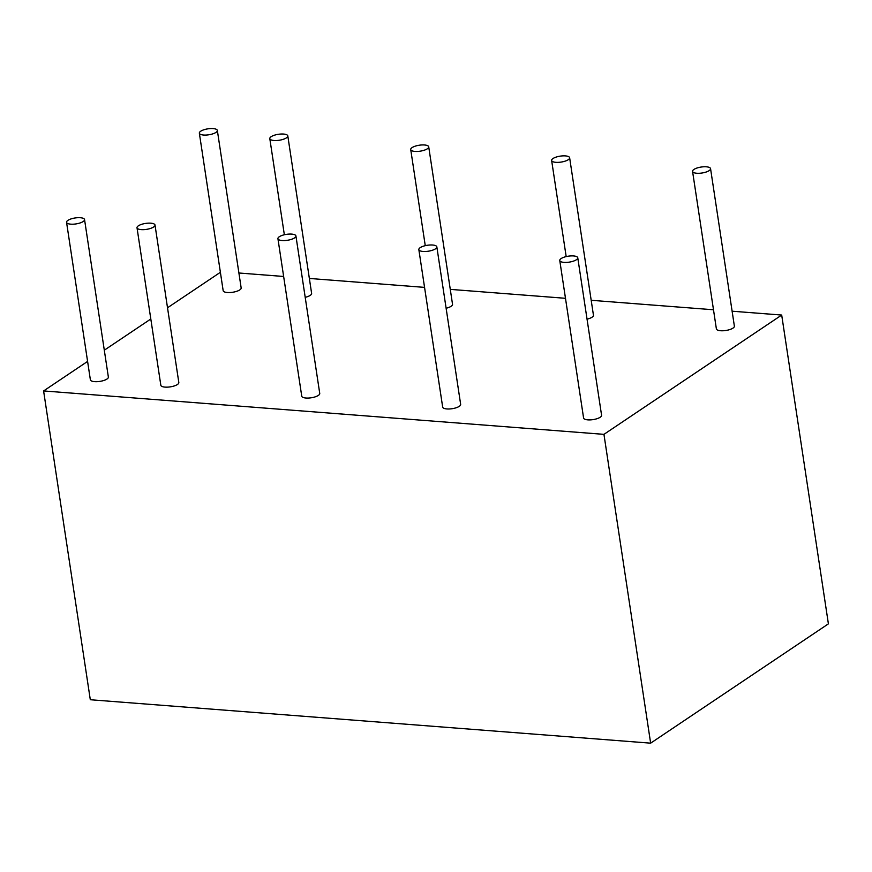 <?xml version="1.0" encoding="UTF-8"?>
<svg xmlns="http://www.w3.org/2000/svg" width="872" height="872" viewBox="0 0 872 872"><rect width="100%" height="100%" fill="white"/><g stroke="black" fill="none" stroke-linecap="round" stroke-linejoin="round"><path stroke-width="1.31" d="M87.592 361.411L43.6 390.939L90.306 699.736L650.643 743.162L828.4 623.851L781.694 315.054L732.109 311.206M43.6 390.939L603.947 434.354L650.643 743.162M603.947 434.354L781.694 315.054M713.492 309.767L591.194 300.295M565.481 298.3L450.279 289.373M424.566 287.378L309.364 278.451M283.64 276.468L238.895 273.001M220.387 272.293L167.522 307.772M150.812 318.988L104.302 350.195M239.789 289.896A9.101 3.008 171.4 0 1 229.881 292.545A9.101 3.008 171.4 0 1 223.167 290.67A9.101 3.008 171.4 0 0 229.881 292.545A9.101 3.008 171.4 0 0 239.789 289.896A9.101 3.008 171.4 0 1 229.881 292.545A9.101 3.008 171.4 0 1 223.167 290.67A9.101 3.008 171.4 0 0 229.881 292.545A9.101 3.008 171.4 0 0 239.789 289.896A9.101 3.008 171.4 0 1 229.881 292.545A9.101 3.008 171.4 0 1 223.167 290.67A9.101 3.008 171.4 0 0 229.881 292.545A9.101 3.008 171.4 0 0 239.789 289.896A9.101 3.008 171.4 0 1 229.881 292.545A9.101 3.008 171.4 0 1 223.167 290.67A9.101 3.008 171.4 0 0 229.881 292.545A9.101 3.008 171.4 0 0 239.789 289.896A9.101 3.008 171.4 0 1 229.881 292.545A9.101 3.008 171.4 0 1 223.167 290.67A9.101 3.008 171.4 0 0 229.881 292.545A9.101 3.008 171.4 0 0 239.789 289.896A9.101 3.008 171.4 0 0 241.163 287.945A9.101 3.008 171.4 0 1 239.789 289.896A9.101 3.008 171.4 0 0 241.163 287.945A9.101 3.008 171.4 0 1 239.789 289.896A9.101 3.008 171.4 0 0 241.163 287.945A9.101 3.008 171.4 0 1 239.789 289.896A9.101 3.008 171.4 0 0 241.163 287.945A9.101 3.008 171.4 0 1 239.789 289.896A9.101 3.008 171.4 0 0 241.163 287.945A9.101 3.008 171.4 0 1 239.789 289.896M215.973 132.402A9.101 3.008 171.4 0 1 206.065 135.062A9.101 3.008 171.4 0 1 199.35 133.176A9.101 3.008 171.4 0 1 207.896 128.838A9.101 3.008 171.4 0 1 217.346 130.451A9.101 3.008 171.4 0 1 215.973 132.402A9.101 3.008 171.4 0 1 206.065 135.062A9.101 3.008 171.4 0 1 199.35 133.176A9.101 3.008 171.4 0 1 207.896 128.838A9.101 3.008 171.4 0 1 217.346 130.451A9.101 3.008 171.4 0 1 215.973 132.402A9.101 3.008 171.4 0 1 206.065 135.062A9.101 3.008 171.4 0 1 199.35 133.176A9.101 3.008 171.4 0 1 207.896 128.838A9.101 3.008 171.4 0 1 217.346 130.451A9.101 3.008 171.4 0 1 215.973 132.402A9.101 3.008 171.4 0 1 206.065 135.062A9.101 3.008 171.4 0 1 199.35 133.176A9.101 3.008 171.4 0 1 207.896 128.838A9.101 3.008 171.4 0 1 217.346 130.451A9.101 3.008 171.4 0 1 215.973 132.402A9.101 3.008 171.4 0 1 206.065 135.062A9.101 3.008 171.4 0 1 199.35 133.176A9.101 3.008 171.4 0 1 207.896 128.838A9.101 3.008 171.4 0 1 217.346 130.451A9.101 3.008 171.4 0 1 215.973 132.402A9.101 3.008 171.4 0 1 206.065 135.062A9.101 3.008 171.4 0 1 199.35 133.176A9.101 3.008 171.4 0 1 207.896 128.838A9.101 3.008 171.4 0 1 217.346 130.451A9.101 3.008 171.4 0 1 215.973 132.402A9.101 3.008 171.4 0 1 206.065 135.062A9.101 3.008 171.4 0 1 199.35 133.176A9.101 3.008 171.4 0 1 207.896 128.838A9.101 3.008 171.4 0 1 217.346 130.451A9.101 3.008 171.4 0 1 215.973 132.402A9.101 3.008 171.4 0 1 206.065 135.062A9.101 3.008 171.4 0 1 199.35 133.176A9.101 3.008 171.4 0 1 207.896 128.838A9.101 3.008 171.4 0 1 217.346 130.451A9.101 3.008 171.4 0 1 215.973 132.402A9.101 3.008 171.4 0 1 206.065 135.062A9.101 3.008 171.4 0 1 199.35 133.176A9.101 3.008 171.4 0 1 207.896 128.838A9.101 3.008 171.4 0 1 217.346 130.451A9.101 3.008 171.4 0 1 215.973 132.402A9.101 3.008 171.4 0 1 206.065 135.062A9.101 3.008 171.4 0 1 199.35 133.176A9.101 3.008 171.4 0 1 207.896 128.838A9.101 3.008 171.4 0 1 217.346 130.451A9.101 3.008 171.4 0 1 215.973 132.402M310.247 295.357A9.101 3.008 171.4 0 1 305.211 297.33A9.101 3.008 171.4 0 0 310.247 295.357A9.101 3.008 171.4 0 1 305.211 297.33A9.101 3.008 171.4 0 0 310.247 295.357A9.101 3.008 171.4 0 1 305.211 297.33A9.101 3.008 171.4 0 0 310.247 295.357A9.101 3.008 171.4 0 1 305.211 297.33A9.101 3.008 171.4 0 0 310.247 295.357A9.101 3.008 171.4 0 1 305.211 297.33A9.101 3.008 171.4 0 0 310.247 295.357A9.101 3.008 171.4 0 0 311.62 293.406A9.101 3.008 171.4 0 1 310.247 295.357A9.101 3.008 171.4 0 0 311.62 293.406A9.101 3.008 171.4 0 1 310.247 295.357A9.101 3.008 171.4 0 0 311.62 293.406A9.101 3.008 171.4 0 1 310.247 295.357A9.101 3.008 171.4 0 0 311.62 293.406A9.101 3.008 171.4 0 1 310.247 295.357A9.101 3.008 171.4 0 0 311.62 293.406A9.101 3.008 171.4 0 1 310.247 295.357M286.43 137.863A9.101 3.008 171.4 0 1 276.522 140.523A9.101 3.008 171.4 0 1 269.808 138.637A9.101 3.008 171.4 0 1 278.353 134.299A9.101 3.008 171.4 0 1 287.804 135.912A9.101 3.008 171.4 0 1 286.43 137.863A9.101 3.008 171.4 0 1 276.522 140.523A9.101 3.008 171.4 0 1 269.808 138.637A9.101 3.008 171.4 0 1 278.353 134.299A9.101 3.008 171.4 0 1 287.804 135.912A9.101 3.008 171.4 0 1 286.43 137.863A9.101 3.008 171.4 0 1 276.522 140.523A9.101 3.008 171.4 0 1 269.808 138.637A9.101 3.008 171.4 0 1 278.353 134.299A9.101 3.008 171.4 0 1 287.804 135.912A9.101 3.008 171.4 0 1 286.43 137.863A9.101 3.008 171.4 0 1 276.522 140.523A9.101 3.008 171.4 0 1 269.808 138.637A9.101 3.008 171.4 0 1 278.353 134.299A9.101 3.008 171.4 0 1 287.804 135.912A9.101 3.008 171.4 0 1 286.43 137.863A9.101 3.008 171.4 0 1 276.522 140.523A9.101 3.008 171.4 0 1 269.808 138.637A9.101 3.008 171.4 0 1 278.353 134.299A9.101 3.008 171.4 0 1 287.804 135.912A9.101 3.008 171.4 0 1 286.43 137.863A9.101 3.008 171.4 0 1 276.522 140.523A9.101 3.008 171.4 0 1 269.808 138.637A9.101 3.008 171.4 0 1 278.353 134.299A9.101 3.008 171.4 0 1 287.804 135.912A9.101 3.008 171.4 0 1 286.43 137.863A9.101 3.008 171.4 0 1 276.522 140.523A9.101 3.008 171.4 0 1 269.808 138.637A9.101 3.008 171.4 0 1 278.353 134.299A9.101 3.008 171.4 0 1 287.804 135.912A9.101 3.008 171.4 0 1 286.43 137.863A9.101 3.008 171.4 0 1 276.522 140.523A9.101 3.008 171.4 0 1 269.808 138.637A9.101 3.008 171.4 0 1 278.353 134.299A9.101 3.008 171.4 0 1 287.804 135.912A9.101 3.008 171.4 0 1 286.43 137.863A9.101 3.008 171.4 0 1 276.522 140.523A9.101 3.008 171.4 0 1 269.808 138.637A9.101 3.008 171.4 0 1 278.353 134.299A9.101 3.008 171.4 0 1 287.804 135.912A9.101 3.008 171.4 0 1 286.43 137.863A9.101 3.008 171.4 0 1 276.522 140.523A9.101 3.008 171.4 0 1 269.808 138.637A9.101 3.008 171.4 0 1 278.353 134.299A9.101 3.008 171.4 0 1 287.804 135.912A9.101 3.008 171.4 0 1 286.43 137.863M451.173 306.268A9.101 3.008 171.4 0 1 446.126 308.241A9.101 3.008 171.4 0 0 451.173 306.268A9.101 3.008 171.4 0 1 446.126 308.241A9.101 3.008 171.4 0 0 451.173 306.268A9.101 3.008 171.4 0 1 446.126 308.241A9.101 3.008 171.4 0 0 451.173 306.268A9.101 3.008 171.4 0 1 446.126 308.241A9.101 3.008 171.4 0 0 451.173 306.268A9.101 3.008 171.4 0 1 446.126 308.241A9.101 3.008 171.4 0 0 451.173 306.268A9.101 3.008 171.4 0 0 452.535 304.317A9.101 3.008 171.4 0 1 451.173 306.268A9.101 3.008 171.4 0 0 452.535 304.317A9.101 3.008 171.4 0 1 451.173 306.268A9.101 3.008 171.4 0 0 452.535 304.317A9.101 3.008 171.4 0 1 451.173 306.268A9.101 3.008 171.4 0 0 452.535 304.317A9.101 3.008 171.4 0 1 451.173 306.268A9.101 3.008 171.4 0 0 452.535 304.317A9.101 3.008 171.4 0 1 451.173 306.268M427.345 148.785A9.101 3.008 171.4 0 1 417.448 151.445A9.101 3.008 171.4 0 1 410.723 149.559A9.101 3.008 171.4 0 1 419.269 145.221A9.101 3.008 171.4 0 1 428.719 146.834A9.101 3.008 171.4 0 1 427.345 148.785A9.101 3.008 171.4 0 1 417.448 151.445A9.101 3.008 171.4 0 1 410.723 149.559A9.101 3.008 171.4 0 1 419.269 145.221A9.101 3.008 171.4 0 1 428.719 146.834A9.101 3.008 171.4 0 1 427.345 148.785A9.101 3.008 171.4 0 1 417.448 151.445A9.101 3.008 171.4 0 1 410.723 149.559A9.101 3.008 171.4 0 1 419.269 145.221A9.101 3.008 171.4 0 1 428.719 146.834A9.101 3.008 171.4 0 1 427.345 148.785A9.101 3.008 171.4 0 1 417.448 151.445A9.101 3.008 171.4 0 1 410.723 149.559A9.101 3.008 171.4 0 1 419.269 145.221A9.101 3.008 171.4 0 1 428.719 146.834A9.101 3.008 171.4 0 1 427.345 148.785A9.101 3.008 171.4 0 1 417.448 151.445A9.101 3.008 171.4 0 1 410.723 149.559A9.101 3.008 171.4 0 1 419.269 145.221A9.101 3.008 171.4 0 1 428.719 146.834A9.101 3.008 171.4 0 1 427.345 148.785A9.101 3.008 171.4 0 1 417.448 151.445A9.101 3.008 171.4 0 1 410.723 149.559A9.101 3.008 171.4 0 1 419.269 145.221A9.101 3.008 171.4 0 1 428.719 146.834A9.101 3.008 171.4 0 1 427.345 148.785A9.101 3.008 171.4 0 1 417.448 151.445A9.101 3.008 171.4 0 1 410.723 149.559A9.101 3.008 171.4 0 1 419.269 145.221A9.101 3.008 171.4 0 1 428.719 146.834A9.101 3.008 171.4 0 1 427.345 148.785A9.101 3.008 171.4 0 1 417.448 151.445A9.101 3.008 171.4 0 1 410.723 149.559A9.101 3.008 171.4 0 1 419.269 145.221A9.101 3.008 171.4 0 1 428.719 146.834A9.101 3.008 171.4 0 1 427.345 148.785A9.101 3.008 171.4 0 1 417.448 151.445A9.101 3.008 171.4 0 1 410.723 149.559A9.101 3.008 171.4 0 1 419.269 145.221A9.101 3.008 171.4 0 1 428.719 146.834A9.101 3.008 171.4 0 1 427.345 148.785A9.101 3.008 171.4 0 1 417.448 151.445A9.101 3.008 171.4 0 1 410.723 149.559A9.101 3.008 171.4 0 1 419.269 145.221A9.101 3.008 171.4 0 1 428.719 146.834A9.101 3.008 171.4 0 1 427.345 148.785M592.088 317.19A9.101 3.008 171.4 0 1 587.041 319.163A9.101 3.008 171.4 0 0 592.088 317.19A9.101 3.008 171.4 0 1 587.041 319.163A9.101 3.008 171.4 0 0 592.088 317.19A9.101 3.008 171.4 0 1 587.041 319.163A9.101 3.008 171.4 0 0 592.088 317.19A9.101 3.008 171.4 0 1 587.041 319.163A9.101 3.008 171.4 0 0 592.088 317.19A9.101 3.008 171.4 0 1 587.041 319.163A9.101 3.008 171.4 0 0 592.088 317.19A9.101 3.008 171.4 0 0 593.451 315.239A9.101 3.008 171.4 0 1 592.088 317.19A9.101 3.008 171.4 0 0 593.451 315.239A9.101 3.008 171.4 0 1 592.088 317.19A9.101 3.008 171.4 0 0 593.451 315.239A9.101 3.008 171.4 0 1 592.088 317.19A9.101 3.008 171.4 0 0 593.451 315.239A9.101 3.008 171.4 0 1 592.088 317.19A9.101 3.008 171.4 0 0 593.451 315.239A9.101 3.008 171.4 0 1 592.088 317.19M568.272 159.707A9.101 3.008 171.4 0 1 558.363 162.356A9.101 3.008 171.4 0 1 551.638 160.47A9.101 3.008 171.4 0 1 560.195 156.143A9.101 3.008 171.4 0 1 569.634 157.756A9.101 3.008 171.4 0 1 568.272 159.707A9.101 3.008 171.4 0 1 558.363 162.356A9.101 3.008 171.4 0 1 551.638 160.47A9.101 3.008 171.4 0 1 560.195 156.143A9.101 3.008 171.4 0 1 569.634 157.756A9.101 3.008 171.4 0 1 568.272 159.707A9.101 3.008 171.4 0 1 558.363 162.356A9.101 3.008 171.4 0 1 551.638 160.47A9.101 3.008 171.4 0 1 560.195 156.143A9.101 3.008 171.4 0 1 569.634 157.756A9.101 3.008 171.4 0 1 568.272 159.707A9.101 3.008 171.4 0 1 558.363 162.356A9.101 3.008 171.4 0 1 551.638 160.47A9.101 3.008 171.4 0 1 560.195 156.143A9.101 3.008 171.4 0 1 569.634 157.756A9.101 3.008 171.4 0 1 568.272 159.707A9.101 3.008 171.4 0 1 558.363 162.356A9.101 3.008 171.4 0 1 551.638 160.47A9.101 3.008 171.4 0 1 560.195 156.143A9.101 3.008 171.4 0 1 569.634 157.756A9.101 3.008 171.4 0 1 568.272 159.707A9.101 3.008 171.4 0 1 558.363 162.356A9.101 3.008 171.4 0 1 551.638 160.47A9.101 3.008 171.4 0 1 560.195 156.143A9.101 3.008 171.4 0 1 569.634 157.756A9.101 3.008 171.4 0 1 568.272 159.707A9.101 3.008 171.4 0 1 558.363 162.356A9.101 3.008 171.4 0 1 551.638 160.47A9.101 3.008 171.4 0 1 560.195 156.143A9.101 3.008 171.4 0 1 569.634 157.756A9.101 3.008 171.4 0 1 568.272 159.707A9.101 3.008 171.4 0 1 558.363 162.356A9.101 3.008 171.4 0 1 551.638 160.47A9.101 3.008 171.4 0 1 560.195 156.143A9.101 3.008 171.4 0 1 569.634 157.756A9.101 3.008 171.4 0 1 568.272 159.707A9.101 3.008 171.4 0 1 558.363 162.356A9.101 3.008 171.4 0 1 551.638 160.47A9.101 3.008 171.4 0 1 560.195 156.143A9.101 3.008 171.4 0 1 569.634 157.756A9.101 3.008 171.4 0 1 568.272 159.707A9.101 3.008 171.4 0 1 558.363 162.356A9.101 3.008 171.4 0 1 551.638 160.47A9.101 3.008 171.4 0 1 560.195 156.143A9.101 3.008 171.4 0 1 569.634 157.756A9.101 3.008 171.4 0 1 568.272 159.707M733.003 328.112A9.101 3.008 171.4 0 1 723.095 330.761A9.101 3.008 171.4 0 1 716.381 328.875A9.101 3.008 171.4 0 0 723.095 330.761A9.101 3.008 171.4 0 0 733.003 328.112A9.101 3.008 171.4 0 1 723.095 330.761A9.101 3.008 171.4 0 1 716.381 328.875A9.101 3.008 171.4 0 0 723.095 330.761A9.101 3.008 171.4 0 0 733.003 328.112A9.101 3.008 171.4 0 1 723.095 330.761A9.101 3.008 171.4 0 1 716.381 328.875A9.101 3.008 171.4 0 0 723.095 330.761A9.101 3.008 171.4 0 0 733.003 328.112A9.101 3.008 171.4 0 1 723.095 330.761A9.101 3.008 171.4 0 1 716.381 328.875A9.101 3.008 171.4 0 0 723.095 330.761A9.101 3.008 171.4 0 0 733.003 328.112A9.101 3.008 171.4 0 1 723.095 330.761A9.101 3.008 171.4 0 1 716.381 328.875A9.101 3.008 171.4 0 0 723.095 330.761A9.101 3.008 171.4 0 0 733.003 328.112A9.101 3.008 171.4 0 0 734.377 326.161A9.101 3.008 171.4 0 1 733.003 328.112A9.101 3.008 171.4 0 0 734.377 326.161A9.101 3.008 171.4 0 1 733.003 328.112A9.101 3.008 171.4 0 0 734.377 326.161A9.101 3.008 171.4 0 1 733.003 328.112A9.101 3.008 171.4 0 0 734.377 326.161A9.101 3.008 171.4 0 1 733.003 328.112A9.101 3.008 171.4 0 0 734.377 326.161A9.101 3.008 171.4 0 1 733.003 328.112M709.187 170.618A9.101 3.008 171.4 0 1 699.279 173.277A9.101 3.008 171.4 0 1 692.564 171.392A9.101 3.008 171.4 0 1 701.11 167.053A9.101 3.008 171.4 0 1 710.56 168.667A9.101 3.008 171.4 0 1 709.187 170.618A9.101 3.008 171.4 0 1 699.279 173.277A9.101 3.008 171.4 0 1 692.564 171.392A9.101 3.008 171.4 0 1 701.11 167.053A9.101 3.008 171.4 0 1 710.56 168.667A9.101 3.008 171.4 0 1 709.187 170.618A9.101 3.008 171.4 0 1 699.279 173.277A9.101 3.008 171.4 0 1 692.564 171.392A9.101 3.008 171.4 0 1 701.11 167.053A9.101 3.008 171.4 0 1 710.56 168.667A9.101 3.008 171.4 0 1 709.187 170.618A9.101 3.008 171.4 0 1 699.279 173.277A9.101 3.008 171.4 0 1 692.564 171.392A9.101 3.008 171.4 0 1 701.11 167.053A9.101 3.008 171.4 0 1 710.56 168.667A9.101 3.008 171.4 0 1 709.187 170.618A9.101 3.008 171.4 0 1 699.279 173.277A9.101 3.008 171.4 0 1 692.564 171.392A9.101 3.008 171.4 0 1 701.11 167.053A9.101 3.008 171.4 0 1 710.56 168.667A9.101 3.008 171.4 0 1 709.187 170.618A9.101 3.008 171.4 0 1 699.279 173.277A9.101 3.008 171.4 0 1 692.564 171.392A9.101 3.008 171.4 0 1 701.11 167.053A9.101 3.008 171.4 0 1 710.56 168.667A9.101 3.008 171.4 0 1 709.187 170.618A9.101 3.008 171.4 0 1 699.279 173.277A9.101 3.008 171.4 0 1 692.564 171.392A9.101 3.008 171.4 0 1 701.11 167.053A9.101 3.008 171.4 0 1 710.56 168.667A9.101 3.008 171.4 0 1 709.187 170.618A9.101 3.008 171.4 0 1 699.279 173.277A9.101 3.008 171.4 0 1 692.564 171.392A9.101 3.008 171.4 0 1 701.11 167.053A9.101 3.008 171.4 0 1 710.56 168.667A9.101 3.008 171.4 0 1 709.187 170.618A9.101 3.008 171.4 0 1 699.279 173.277A9.101 3.008 171.4 0 1 692.564 171.392A9.101 3.008 171.4 0 1 701.11 167.053A9.101 3.008 171.4 0 1 710.56 168.667A9.101 3.008 171.4 0 1 709.187 170.618A9.101 3.008 171.4 0 1 699.279 173.277A9.101 3.008 171.4 0 1 692.564 171.392A9.101 3.008 171.4 0 1 701.11 167.053A9.101 3.008 171.4 0 1 710.56 168.667A9.101 3.008 171.4 0 1 709.187 170.618M600.209 417.241A9.101 3.008 171.4 0 1 590.3 419.89A9.101 3.008 171.4 0 1 583.586 418.004A9.101 3.008 171.4 0 0 590.3 419.89A9.101 3.008 171.4 0 0 600.209 417.241A9.101 3.008 171.4 0 1 590.3 419.89A9.101 3.008 171.4 0 1 583.586 418.004A9.101 3.008 171.4 0 0 590.3 419.89A9.101 3.008 171.4 0 0 600.209 417.241A9.101 3.008 171.4 0 1 590.3 419.89A9.101 3.008 171.4 0 1 583.586 418.004A9.101 3.008 171.4 0 0 590.3 419.89A9.101 3.008 171.4 0 0 600.209 417.241A9.101 3.008 171.4 0 1 590.3 419.89A9.101 3.008 171.4 0 1 583.586 418.004A9.101 3.008 171.4 0 0 590.3 419.89A9.101 3.008 171.4 0 0 600.209 417.241A9.101 3.008 171.4 0 1 590.3 419.89A9.101 3.008 171.4 0 1 583.586 418.004A9.101 3.008 171.4 0 0 590.3 419.89A9.101 3.008 171.4 0 0 600.209 417.241A9.101 3.008 171.4 0 0 601.582 415.29A9.101 3.008 171.4 0 1 600.209 417.241A9.101 3.008 171.4 0 0 601.582 415.29A9.101 3.008 171.4 0 1 600.209 417.241A9.101 3.008 171.4 0 0 601.582 415.29A9.101 3.008 171.4 0 1 600.209 417.241A9.101 3.008 171.4 0 0 601.582 415.29A9.101 3.008 171.4 0 1 600.209 417.241A9.101 3.008 171.4 0 0 601.582 415.29A9.101 3.008 171.4 0 1 600.209 417.241M576.392 259.747A9.101 3.008 171.4 0 1 566.484 262.407A9.101 3.008 171.4 0 1 559.769 260.521A9.101 3.008 171.4 0 1 568.315 256.183A9.101 3.008 171.4 0 1 577.765 257.796A9.101 3.008 171.4 0 1 576.392 259.747A9.101 3.008 171.4 0 1 566.484 262.407A9.101 3.008 171.4 0 1 559.769 260.521A9.101 3.008 171.4 0 1 568.315 256.183A9.101 3.008 171.4 0 1 577.765 257.796A9.101 3.008 171.4 0 1 576.392 259.747A9.101 3.008 171.4 0 1 566.484 262.407A9.101 3.008 171.4 0 1 559.769 260.521A9.101 3.008 171.4 0 1 568.315 256.183A9.101 3.008 171.4 0 1 577.765 257.796A9.101 3.008 171.4 0 1 576.392 259.747A9.101 3.008 171.4 0 1 566.484 262.407A9.101 3.008 171.4 0 1 559.769 260.521A9.101 3.008 171.4 0 1 568.315 256.183A9.101 3.008 171.4 0 1 577.765 257.796A9.101 3.008 171.4 0 1 576.392 259.747A9.101 3.008 171.4 0 1 566.484 262.407A9.101 3.008 171.4 0 1 559.769 260.521A9.101 3.008 171.4 0 1 568.315 256.183A9.101 3.008 171.4 0 1 577.765 257.796A9.101 3.008 171.4 0 1 576.392 259.747A9.101 3.008 171.4 0 1 566.484 262.407A9.101 3.008 171.4 0 1 559.769 260.521A9.101 3.008 171.4 0 1 568.315 256.183A9.101 3.008 171.4 0 1 577.765 257.796A9.101 3.008 171.4 0 1 576.392 259.747A9.101 3.008 171.4 0 1 566.484 262.407A9.101 3.008 171.4 0 1 559.769 260.521A9.101 3.008 171.4 0 1 568.315 256.183A9.101 3.008 171.4 0 1 577.765 257.796A9.101 3.008 171.4 0 1 576.392 259.747A9.101 3.008 171.4 0 1 566.484 262.407A9.101 3.008 171.4 0 1 559.769 260.521A9.101 3.008 171.4 0 1 568.315 256.183A9.101 3.008 171.4 0 1 577.765 257.796A9.101 3.008 171.4 0 1 576.392 259.747A9.101 3.008 171.4 0 1 566.484 262.407A9.101 3.008 171.4 0 1 559.769 260.521A9.101 3.008 171.4 0 1 568.315 256.183A9.101 3.008 171.4 0 1 577.765 257.796A9.101 3.008 171.4 0 1 576.392 259.747A9.101 3.008 171.4 0 1 566.484 262.407A9.101 3.008 171.4 0 1 559.769 260.521A9.101 3.008 171.4 0 1 568.315 256.183A9.101 3.008 171.4 0 1 577.765 257.796A9.101 3.008 171.4 0 1 576.392 259.747M459.293 406.319A9.101 3.008 171.4 0 1 449.385 408.979A9.101 3.008 171.4 0 1 442.671 407.093A9.101 3.008 171.4 0 0 449.385 408.979A9.101 3.008 171.4 0 0 459.293 406.319A9.101 3.008 171.4 0 1 449.385 408.979A9.101 3.008 171.4 0 1 442.671 407.093A9.101 3.008 171.4 0 0 449.385 408.979A9.101 3.008 171.4 0 0 459.293 406.319A9.101 3.008 171.4 0 1 449.385 408.979A9.101 3.008 171.4 0 1 442.671 407.093A9.101 3.008 171.4 0 0 449.385 408.979A9.101 3.008 171.4 0 0 459.293 406.319A9.101 3.008 171.4 0 1 449.385 408.979A9.101 3.008 171.4 0 1 442.671 407.093A9.101 3.008 171.4 0 0 449.385 408.979A9.101 3.008 171.4 0 0 459.293 406.319A9.101 3.008 171.4 0 1 449.385 408.979A9.101 3.008 171.4 0 1 442.671 407.093A9.101 3.008 171.4 0 0 449.385 408.979A9.101 3.008 171.4 0 0 459.293 406.319A9.101 3.008 171.4 0 0 460.656 404.368A9.101 3.008 171.4 0 1 459.293 406.319A9.101 3.008 171.4 0 0 460.656 404.368A9.101 3.008 171.4 0 1 459.293 406.319A9.101 3.008 171.4 0 0 460.656 404.368A9.101 3.008 171.4 0 1 459.293 406.319A9.101 3.008 171.4 0 0 460.656 404.368A9.101 3.008 171.4 0 1 459.293 406.319A9.101 3.008 171.4 0 0 460.656 404.368A9.101 3.008 171.4 0 1 459.293 406.319M435.477 248.836A9.101 3.008 171.4 0 1 425.569 251.485A9.101 3.008 171.4 0 1 418.843 249.599A9.101 3.008 171.4 0 1 427.4 245.261A9.101 3.008 171.4 0 1 436.839 246.874A9.101 3.008 171.4 0 1 435.477 248.836A9.101 3.008 171.4 0 1 425.569 251.485A9.101 3.008 171.4 0 1 418.843 249.599A9.101 3.008 171.4 0 1 427.4 245.261A9.101 3.008 171.4 0 1 436.839 246.874A9.101 3.008 171.4 0 1 435.477 248.836A9.101 3.008 171.4 0 1 425.569 251.485A9.101 3.008 171.4 0 1 418.843 249.599A9.101 3.008 171.4 0 1 427.4 245.261A9.101 3.008 171.4 0 1 436.839 246.874A9.101 3.008 171.4 0 1 435.477 248.836A9.101 3.008 171.4 0 1 425.569 251.485A9.101 3.008 171.4 0 1 418.843 249.599A9.101 3.008 171.4 0 1 427.4 245.261A9.101 3.008 171.4 0 1 436.839 246.874A9.101 3.008 171.4 0 1 435.477 248.836A9.101 3.008 171.4 0 1 425.569 251.485A9.101 3.008 171.4 0 1 418.843 249.599A9.101 3.008 171.4 0 1 427.4 245.261A9.101 3.008 171.4 0 1 436.839 246.874A9.101 3.008 171.4 0 1 435.477 248.836A9.101 3.008 171.4 0 1 425.569 251.485A9.101 3.008 171.4 0 1 418.843 249.599A9.101 3.008 171.4 0 1 427.4 245.261A9.101 3.008 171.4 0 1 436.839 246.874A9.101 3.008 171.4 0 1 435.477 248.836A9.101 3.008 171.4 0 1 425.569 251.485A9.101 3.008 171.4 0 1 418.843 249.599A9.101 3.008 171.4 0 1 427.4 245.261A9.101 3.008 171.4 0 1 436.839 246.874A9.101 3.008 171.4 0 1 435.477 248.836A9.101 3.008 171.4 0 1 425.569 251.485A9.101 3.008 171.4 0 1 418.843 249.599A9.101 3.008 171.4 0 1 427.4 245.261A9.101 3.008 171.4 0 1 436.839 246.874A9.101 3.008 171.4 0 1 435.477 248.836A9.101 3.008 171.4 0 1 425.569 251.485A9.101 3.008 171.4 0 1 418.843 249.599A9.101 3.008 171.4 0 1 427.4 245.261A9.101 3.008 171.4 0 1 436.839 246.874A9.101 3.008 171.4 0 1 435.477 248.836A9.101 3.008 171.4 0 1 425.569 251.485A9.101 3.008 171.4 0 1 418.843 249.599A9.101 3.008 171.4 0 1 427.4 245.261A9.101 3.008 171.4 0 1 436.839 246.874A9.101 3.008 171.4 0 1 435.477 248.836M318.378 395.398A9.101 3.008 171.4 0 1 308.47 398.057A9.101 3.008 171.4 0 1 301.745 396.171A9.101 3.008 171.4 0 0 308.47 398.057A9.101 3.008 171.4 0 0 318.378 395.398A9.101 3.008 171.4 0 1 308.47 398.057A9.101 3.008 171.4 0 1 301.745 396.171A9.101 3.008 171.4 0 0 308.47 398.057A9.101 3.008 171.4 0 0 318.378 395.398A9.101 3.008 171.4 0 1 308.47 398.057A9.101 3.008 171.4 0 1 301.745 396.171A9.101 3.008 171.4 0 0 308.47 398.057A9.101 3.008 171.4 0 0 318.378 395.398A9.101 3.008 171.4 0 1 308.47 398.057A9.101 3.008 171.4 0 1 301.745 396.171A9.101 3.008 171.4 0 0 308.47 398.057A9.101 3.008 171.4 0 0 318.378 395.398A9.101 3.008 171.4 0 1 308.47 398.057A9.101 3.008 171.4 0 1 301.745 396.171A9.101 3.008 171.4 0 0 308.47 398.057A9.101 3.008 171.4 0 0 318.378 395.398A9.101 3.008 171.4 0 0 319.741 393.446A9.101 3.008 171.4 0 1 318.378 395.398A9.101 3.008 171.4 0 0 319.741 393.446A9.101 3.008 171.4 0 1 318.378 395.398A9.101 3.008 171.4 0 0 319.741 393.446A9.101 3.008 171.4 0 1 318.378 395.398A9.101 3.008 171.4 0 0 319.741 393.446A9.101 3.008 171.4 0 1 318.378 395.398A9.101 3.008 171.4 0 0 319.741 393.446A9.101 3.008 171.4 0 1 318.378 395.398M294.551 237.914A9.101 3.008 171.4 0 1 284.654 240.563A9.101 3.008 171.4 0 1 277.928 238.677A9.101 3.008 171.4 0 1 286.474 234.35A9.101 3.008 171.4 0 1 295.924 235.963A9.101 3.008 171.4 0 1 294.551 237.914A9.101 3.008 171.4 0 1 284.654 240.563A9.101 3.008 171.4 0 1 277.928 238.677A9.101 3.008 171.4 0 1 286.474 234.35A9.101 3.008 171.4 0 1 295.924 235.963A9.101 3.008 171.4 0 1 294.551 237.914A9.101 3.008 171.4 0 1 284.654 240.563A9.101 3.008 171.4 0 1 277.928 238.677A9.101 3.008 171.4 0 1 286.474 234.35A9.101 3.008 171.4 0 1 295.924 235.963A9.101 3.008 171.4 0 1 294.551 237.914A9.101 3.008 171.4 0 1 284.654 240.563A9.101 3.008 171.4 0 1 277.928 238.677A9.101 3.008 171.4 0 1 286.474 234.35A9.101 3.008 171.4 0 1 295.924 235.963A9.101 3.008 171.4 0 1 294.551 237.914A9.101 3.008 171.4 0 1 284.654 240.563A9.101 3.008 171.4 0 1 277.928 238.677A9.101 3.008 171.4 0 1 286.474 234.35A9.101 3.008 171.4 0 1 295.924 235.963A9.101 3.008 171.4 0 1 294.551 237.914A9.101 3.008 171.4 0 1 284.654 240.563A9.101 3.008 171.4 0 1 277.928 238.677A9.101 3.008 171.4 0 1 286.474 234.35A9.101 3.008 171.4 0 1 295.924 235.963A9.101 3.008 171.4 0 1 294.551 237.914A9.101 3.008 171.4 0 1 284.654 240.563A9.101 3.008 171.4 0 1 277.928 238.677A9.101 3.008 171.4 0 1 286.474 234.35A9.101 3.008 171.4 0 1 295.924 235.963A9.101 3.008 171.4 0 1 294.551 237.914A9.101 3.008 171.4 0 1 284.654 240.563A9.101 3.008 171.4 0 1 277.928 238.677A9.101 3.008 171.4 0 1 286.474 234.35A9.101 3.008 171.4 0 1 295.924 235.963A9.101 3.008 171.4 0 1 294.551 237.914A9.101 3.008 171.4 0 1 284.654 240.563A9.101 3.008 171.4 0 1 277.928 238.677A9.101 3.008 171.4 0 1 286.474 234.35A9.101 3.008 171.4 0 1 295.924 235.963A9.101 3.008 171.4 0 1 294.551 237.914A9.101 3.008 171.4 0 1 284.654 240.563A9.101 3.008 171.4 0 1 277.928 238.677A9.101 3.008 171.4 0 1 286.474 234.35A9.101 3.008 171.4 0 1 295.924 235.963A9.101 3.008 171.4 0 1 294.551 237.914M177.452 384.487A9.101 3.008 171.4 0 1 167.555 387.135A9.101 3.008 171.4 0 1 160.83 385.25A9.101 3.008 171.4 0 0 167.555 387.135A9.101 3.008 171.4 0 0 177.452 384.487A9.101 3.008 171.4 0 1 167.555 387.135A9.101 3.008 171.4 0 1 160.83 385.25A9.101 3.008 171.4 0 0 167.555 387.135A9.101 3.008 171.4 0 0 177.452 384.487A9.101 3.008 171.4 0 1 167.555 387.135A9.101 3.008 171.4 0 1 160.83 385.25A9.101 3.008 171.4 0 0 167.555 387.135A9.101 3.008 171.4 0 0 177.452 384.487A9.101 3.008 171.4 0 1 167.555 387.135A9.101 3.008 171.4 0 1 160.83 385.25A9.101 3.008 171.4 0 0 167.555 387.135A9.101 3.008 171.4 0 0 177.452 384.487A9.101 3.008 171.4 0 1 167.555 387.135A9.101 3.008 171.4 0 1 160.83 385.25A9.101 3.008 171.4 0 0 167.555 387.135A9.101 3.008 171.4 0 0 177.452 384.487A9.101 3.008 171.4 0 0 178.825 382.536A9.101 3.008 171.4 0 1 177.452 384.487A9.101 3.008 171.4 0 0 178.825 382.536A9.101 3.008 171.4 0 1 177.452 384.487A9.101 3.008 171.4 0 0 178.825 382.536A9.101 3.008 171.4 0 1 177.452 384.487A9.101 3.008 171.4 0 0 178.825 382.536A9.101 3.008 171.4 0 1 177.452 384.487A9.101 3.008 171.4 0 0 178.825 382.536A9.101 3.008 171.4 0 1 177.452 384.487M153.636 226.993A9.101 3.008 171.4 0 1 143.738 229.652A9.101 3.008 171.4 0 1 137.013 227.766A9.101 3.008 171.4 0 1 145.559 223.428A9.101 3.008 171.4 0 1 155.009 225.041A9.101 3.008 171.4 0 1 153.636 226.993A9.101 3.008 171.4 0 1 143.738 229.652A9.101 3.008 171.4 0 1 137.013 227.766A9.101 3.008 171.4 0 1 145.559 223.428A9.101 3.008 171.4 0 1 155.009 225.041A9.101 3.008 171.4 0 1 153.636 226.993A9.101 3.008 171.4 0 1 143.738 229.652A9.101 3.008 171.4 0 1 137.013 227.766A9.101 3.008 171.4 0 1 145.559 223.428A9.101 3.008 171.4 0 1 155.009 225.041A9.101 3.008 171.4 0 1 153.636 226.993A9.101 3.008 171.4 0 1 143.738 229.652A9.101 3.008 171.4 0 1 137.013 227.766A9.101 3.008 171.4 0 1 145.559 223.428A9.101 3.008 171.4 0 1 155.009 225.041A9.101 3.008 171.4 0 1 153.636 226.993A9.101 3.008 171.4 0 1 143.738 229.652A9.101 3.008 171.4 0 1 137.013 227.766A9.101 3.008 171.4 0 1 145.559 223.428A9.101 3.008 171.4 0 1 155.009 225.041A9.101 3.008 171.4 0 1 153.636 226.993A9.101 3.008 171.4 0 1 143.738 229.652A9.101 3.008 171.4 0 1 137.013 227.766A9.101 3.008 171.4 0 1 145.559 223.428A9.101 3.008 171.4 0 1 155.009 225.041A9.101 3.008 171.4 0 1 153.636 226.993A9.101 3.008 171.4 0 1 143.738 229.652A9.101 3.008 171.4 0 1 137.013 227.766A9.101 3.008 171.4 0 1 145.559 223.428A9.101 3.008 171.4 0 1 155.009 225.041A9.101 3.008 171.4 0 1 153.636 226.993A9.101 3.008 171.4 0 1 143.738 229.652A9.101 3.008 171.4 0 1 137.013 227.766A9.101 3.008 171.4 0 1 145.559 223.428A9.101 3.008 171.4 0 1 155.009 225.041A9.101 3.008 171.4 0 1 153.636 226.993A9.101 3.008 171.4 0 1 143.738 229.652A9.101 3.008 171.4 0 1 137.013 227.766A9.101 3.008 171.4 0 1 145.559 223.428A9.101 3.008 171.4 0 1 155.009 225.041A9.101 3.008 171.4 0 1 153.636 226.993A9.101 3.008 171.4 0 1 143.738 229.652A9.101 3.008 171.4 0 1 137.013 227.766A9.101 3.008 171.4 0 1 145.559 223.428A9.101 3.008 171.4 0 1 155.009 225.041A9.101 3.008 171.4 0 1 153.636 226.993M106.994 379.026A9.101 3.008 171.4 0 1 97.097 381.674A9.101 3.008 171.4 0 1 90.372 379.789A9.101 3.008 171.4 0 0 97.097 381.674A9.101 3.008 171.4 0 0 106.994 379.026A9.101 3.008 171.4 0 1 97.097 381.674A9.101 3.008 171.4 0 1 90.372 379.789A9.101 3.008 171.4 0 0 97.097 381.674A9.101 3.008 171.4 0 0 106.994 379.026A9.101 3.008 171.4 0 1 97.097 381.674A9.101 3.008 171.4 0 1 90.372 379.789A9.101 3.008 171.4 0 0 97.097 381.674A9.101 3.008 171.4 0 0 106.994 379.026A9.101 3.008 171.4 0 1 97.097 381.674A9.101 3.008 171.4 0 1 90.372 379.789A9.101 3.008 171.4 0 0 97.097 381.674A9.101 3.008 171.4 0 0 106.994 379.026A9.101 3.008 171.4 0 1 97.097 381.674A9.101 3.008 171.4 0 1 90.372 379.789A9.101 3.008 171.4 0 0 97.097 381.674A9.101 3.008 171.4 0 0 106.994 379.026A9.101 3.008 171.4 0 0 108.368 377.075A9.101 3.008 171.4 0 1 106.994 379.026A9.101 3.008 171.4 0 0 108.368 377.075A9.101 3.008 171.4 0 1 106.994 379.026A9.101 3.008 171.4 0 0 108.368 377.075A9.101 3.008 171.4 0 1 106.994 379.026A9.101 3.008 171.4 0 0 108.368 377.075A9.101 3.008 171.4 0 1 106.994 379.026A9.101 3.008 171.4 0 0 108.368 377.075A9.101 3.008 171.4 0 1 106.994 379.026M83.178 221.532A9.101 3.008 171.4 0 1 73.27 224.191A9.101 3.008 171.4 0 1 66.555 222.305A9.101 3.008 171.4 0 1 75.101 217.967A9.101 3.008 171.4 0 1 84.551 219.581A9.101 3.008 171.4 0 1 83.178 221.532A9.101 3.008 171.4 0 1 73.27 224.191A9.101 3.008 171.4 0 1 66.555 222.305A9.101 3.008 171.4 0 1 75.101 217.967A9.101 3.008 171.4 0 1 84.551 219.581A9.101 3.008 171.4 0 1 83.178 221.532A9.101 3.008 171.4 0 1 73.27 224.191A9.101 3.008 171.4 0 1 66.555 222.305A9.101 3.008 171.4 0 1 75.101 217.967A9.101 3.008 171.4 0 1 84.551 219.581A9.101 3.008 171.4 0 1 83.178 221.532A9.101 3.008 171.4 0 1 73.27 224.191A9.101 3.008 171.4 0 1 66.555 222.305A9.101 3.008 171.4 0 1 75.101 217.967A9.101 3.008 171.4 0 1 84.551 219.581A9.101 3.008 171.4 0 1 83.178 221.532A9.101 3.008 171.4 0 1 73.27 224.191A9.101 3.008 171.4 0 1 66.555 222.305A9.101 3.008 171.4 0 1 75.101 217.967A9.101 3.008 171.4 0 1 84.551 219.581A9.101 3.008 171.4 0 1 83.178 221.532A9.101 3.008 171.4 0 1 73.27 224.191A9.101 3.008 171.4 0 1 66.555 222.305A9.101 3.008 171.4 0 1 75.101 217.967A9.101 3.008 171.4 0 1 84.551 219.581A9.101 3.008 171.4 0 1 83.178 221.532A9.101 3.008 171.4 0 1 73.27 224.191A9.101 3.008 171.4 0 1 66.555 222.305A9.101 3.008 171.4 0 1 75.101 217.967A9.101 3.008 171.4 0 1 84.551 219.581A9.101 3.008 171.4 0 1 83.178 221.532A9.101 3.008 171.4 0 1 73.27 224.191A9.101 3.008 171.4 0 1 66.555 222.305A9.101 3.008 171.4 0 1 75.101 217.967A9.101 3.008 171.4 0 1 84.551 219.581A9.101 3.008 171.4 0 1 83.178 221.532A9.101 3.008 171.4 0 1 73.27 224.191A9.101 3.008 171.4 0 1 66.555 222.305A9.101 3.008 171.4 0 1 75.101 217.967A9.101 3.008 171.4 0 1 84.551 219.581A9.101 3.008 171.4 0 1 83.178 221.532A9.101 3.008 171.4 0 1 73.27 224.191A9.101 3.008 171.4 0 1 66.555 222.305A9.101 3.008 171.4 0 1 75.101 217.967A9.101 3.008 171.4 0 1 84.551 219.581A9.101 3.008 171.4 0 1 83.178 221.532M199.35 133.176L223.167 290.67L199.35 133.176M217.346 130.451L241.163 287.945L217.346 130.451M269.808 138.637L284.348 234.753L269.808 138.637M287.804 135.912L311.62 293.406L287.804 135.912M410.723 149.559L425.264 245.675L410.723 149.559M428.719 146.834L452.535 304.317L428.719 146.834M551.638 160.47L566.179 256.597L551.638 160.47M569.634 157.756L593.451 315.239L569.634 157.756M692.564 171.392L716.381 328.875L692.564 171.392M710.56 168.667L734.377 326.161L710.56 168.667M559.769 260.521L583.586 418.004L559.769 260.521M577.765 257.796L601.582 415.29L577.765 257.796M418.843 249.599L442.671 407.093L418.843 249.599M436.839 246.874L460.656 404.368L436.839 246.874M277.928 238.677L301.745 396.171L277.928 238.677M295.924 235.963L319.741 393.446L295.924 235.963M137.013 227.766L160.83 385.25L137.013 227.766M155.009 225.041L178.825 382.536L155.009 225.041M66.555 222.305L90.372 379.789L66.555 222.305M84.551 219.581L108.368 377.075L84.551 219.581"/></g></svg>
